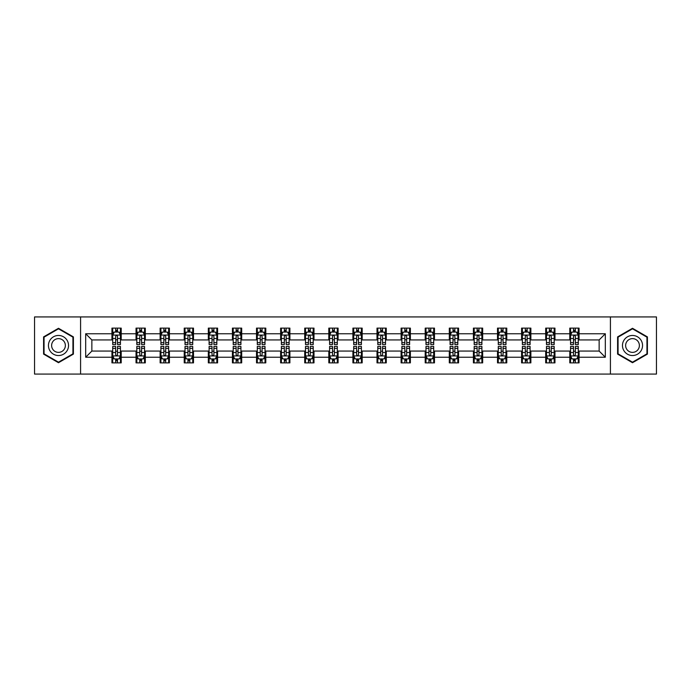 <?xml version="1.0" encoding="UTF-8"?>
<svg xmlns="http://www.w3.org/2000/svg" width="691" height="691" viewBox="0 0 691 691"><rect width="100%" height="100%" fill="white"/><g stroke="black" fill="none" stroke-linecap="round" stroke-linejoin="round"><path stroke-width="1.04" d="M610.421 374.073L656.45 374.073L656.45 316.927L610.421 316.927L610.421 374.073L80.579 374.073L80.579 316.927L34.55 316.927L34.55 374.073L80.579 374.073M610.421 316.927L80.579 316.927M579.058 333.762L579.058 328.121L569.79 328.121L569.79 333.762L554.959 333.762L554.959 328.121L545.691 328.121L545.691 333.762L530.869 333.762L530.869 328.121L521.593 328.121L521.593 333.762L506.771 333.762L506.771 328.121L497.503 328.121L497.503 333.762L482.672 333.762L482.672 328.121L473.404 328.121L473.404 333.762L458.574 333.762L458.574 328.121L449.305 328.121L449.305 333.762L434.475 333.762L434.475 328.121L425.207 328.121L425.207 333.762L410.376 333.762L410.376 328.121L401.108 328.121L401.108 333.762L386.278 333.762L386.278 328.121L377.01 328.121L377.01 333.762L362.179 333.762L362.179 328.121L352.911 328.121L352.911 333.762L338.089 333.762L338.089 328.121L328.821 328.121L328.821 333.762L313.99 333.762L313.99 328.121L304.722 328.121L304.722 333.762L289.892 333.762L289.892 328.121L280.624 328.121L280.624 333.762L265.793 333.762L265.793 328.121L256.525 328.121L256.525 333.762L241.695 333.762L241.695 328.121L232.426 328.121L232.426 333.762L217.596 333.762L217.596 328.121L208.328 328.121L208.328 333.762L193.497 333.762L193.497 328.121L184.229 328.121L184.229 333.762L169.407 333.762L169.407 328.121L160.131 328.121L160.131 333.762L145.309 333.762L145.309 328.121L136.041 328.121L136.041 333.762L121.21 333.762L121.21 328.121L111.942 328.121L111.942 333.762L85.684 333.762L85.684 357.238L91.86 351.063L111.942 351.063L111.942 362.879L121.21 362.879L121.21 351.063L136.041 351.063L136.041 362.879L145.309 362.879L145.309 351.063L160.131 351.063L160.131 362.879L169.407 362.879L169.407 351.063L184.229 351.063L184.229 362.879L193.497 362.879L193.497 351.063L208.328 351.063L208.328 362.879L217.596 362.879L217.596 351.063L232.426 351.063L232.426 362.879L241.695 362.879L241.695 351.063L256.525 351.063L256.525 362.879L265.793 362.879L265.793 351.063L280.624 351.063L280.624 362.879L289.892 362.879L289.892 351.063L304.722 351.063L304.722 362.879L313.99 362.879L313.99 351.063L328.821 351.063L328.821 362.879L338.089 362.879L338.089 351.063L352.911 351.063L352.911 362.879L362.179 362.879L362.179 351.063L377.01 351.063L377.01 362.879L386.278 362.879L386.278 351.063L401.108 351.063L401.108 362.879L410.376 362.879L410.376 351.063L425.207 351.063L425.207 362.879L434.475 362.879L434.475 351.063L449.305 351.063L449.305 362.879L458.574 362.879L458.574 351.063L473.404 351.063L473.404 362.879L482.672 362.879L482.672 351.063L497.503 351.063L497.503 362.879L506.771 362.879L506.771 351.063L521.593 351.063L521.593 362.879L530.869 362.879L530.869 351.063L545.691 351.063L545.691 362.879L554.959 362.879L554.959 351.063L569.79 351.063L569.79 362.879L579.058 362.879L579.058 351.063L599.14 351.063L599.14 339.937L579.058 339.937L579.058 333.762L605.316 333.762L605.316 357.238L579.058 357.238M569.79 357.238L554.959 357.238M545.691 357.238L530.869 357.238M521.593 357.238L506.771 357.238M497.503 357.238L482.672 357.238M473.404 357.238L458.574 357.238M449.305 357.238L434.475 357.238M425.207 357.238L410.376 357.238M401.108 357.238L386.278 357.238M377.01 357.238L362.179 357.238M352.911 357.238L338.089 357.238M328.821 357.238L313.99 357.238M304.722 357.238L289.892 357.238M280.624 357.238L265.793 357.238M256.525 357.238L241.695 357.238M232.426 357.238L217.596 357.238M208.328 357.238L193.497 357.238M184.229 357.238L169.407 357.238M160.131 357.238L145.309 357.238M136.041 357.238L121.21 357.238M111.942 357.238L85.684 357.238M569.79 333.762L569.79 339.937L554.959 339.937L554.959 333.762M545.691 333.762L545.691 339.937L530.869 339.937L530.869 333.762M521.593 333.762L521.593 339.937L506.771 339.937L506.771 333.762M497.503 333.762L497.503 339.937L482.672 339.937L482.672 333.762M473.404 333.762L473.404 339.937L458.574 339.937L458.574 333.762M449.305 333.762L449.305 339.937L434.475 339.937L434.475 333.762M425.207 333.762L425.207 339.937L410.376 339.937L410.376 333.762M401.108 333.762L401.108 339.937L386.278 339.937L386.278 333.762M377.01 333.762L377.01 339.937L362.179 339.937L362.179 333.762M352.911 333.762L352.911 339.937L338.089 339.937L338.089 333.762M328.821 333.762L328.821 339.937L313.99 339.937L313.99 333.762M304.722 333.762L304.722 339.937L289.892 339.937L289.892 333.762M280.624 333.762L280.624 339.937L265.793 339.937L265.793 333.762M256.525 333.762L256.525 339.937L241.695 339.937L241.695 333.762M232.426 333.762L232.426 339.937L217.596 339.937L217.596 333.762M208.328 333.762L208.328 339.937L193.497 339.937L193.497 333.762M184.229 333.762L184.229 339.937L169.407 339.937L169.407 333.762M160.131 333.762L160.131 339.937L145.309 339.937L145.309 333.762M136.041 333.762L136.041 339.937L121.21 339.937L121.21 333.762M111.942 333.762L111.942 339.937L91.86 339.937L85.684 333.762M91.86 339.937L91.86 351.063M605.316 357.238L599.14 351.063M599.14 339.937L605.316 333.762M111.942 331.982L112.711 331.982M115.647 331.982L117.505 331.982M120.433 331.982L121.21 331.982M111.942 339.782L112.711 339.782M115.647 339.782L117.505 339.782M120.433 339.782L121.21 339.782M111.942 351.218L112.711 351.218M115.647 351.218L117.505 351.218M120.433 351.218L121.21 351.218M111.942 359.018L112.711 359.018M115.647 359.018L117.505 359.018M120.433 359.018L121.21 359.018M136.041 351.218L136.809 351.218M139.746 351.218L141.595 351.218M144.531 351.218L145.309 351.218M136.041 359.018L136.809 359.018M139.746 359.018L141.595 359.018M144.531 359.018L145.309 359.018M136.041 331.982L136.809 331.982M139.746 331.982L141.595 331.982M144.531 331.982L145.309 331.982M136.041 339.782L136.809 339.782M139.746 339.782L141.595 339.782M144.531 339.782L145.309 339.782M160.131 351.218L160.908 351.218M163.845 351.218L165.693 351.218M168.63 351.218L169.407 351.218M160.131 359.018L160.908 359.018M163.845 359.018L165.693 359.018M168.63 359.018L169.407 359.018M160.131 331.982L160.908 331.982M163.845 331.982L165.693 331.982M168.63 331.982L169.407 331.982M160.131 339.782L160.908 339.782M163.845 339.782L165.693 339.782M168.63 339.782L169.407 339.782M184.229 351.218L185.007 351.218M187.943 351.218L189.792 351.218M192.729 351.218L193.497 351.218M184.229 359.018L185.007 359.018M187.943 359.018L189.792 359.018M192.729 359.018L193.497 359.018M184.229 331.982L185.007 331.982M187.943 331.982L189.792 331.982M192.729 331.982L193.497 331.982M184.229 339.782L185.007 339.782M187.943 339.782L189.792 339.782M192.729 339.782L193.497 339.782M208.328 351.218L209.105 351.218M212.033 351.218L213.89 351.218M216.827 351.218L217.596 351.218M208.328 359.018L209.105 359.018M212.033 359.018L213.89 359.018M216.827 359.018L217.596 359.018M208.328 331.982L209.105 331.982M212.033 331.982L213.89 331.982M216.827 331.982L217.596 331.982M208.328 339.782L209.105 339.782M212.033 339.782L213.89 339.782M216.827 339.782L217.596 339.782M232.426 351.218L233.204 351.218M236.132 351.218L237.989 351.218M240.926 351.218L241.695 351.218M232.426 359.018L233.204 359.018M236.132 359.018L237.989 359.018M240.926 359.018L241.695 359.018M232.426 331.982L233.204 331.982M236.132 331.982L237.989 331.982M240.926 331.982L241.695 331.982M232.426 339.782L233.204 339.782M236.132 339.782L237.989 339.782M240.926 339.782L241.695 339.782M256.525 351.218L257.294 351.218M260.231 351.218L262.088 351.218M265.024 351.218L265.793 351.218M256.525 359.018L257.294 359.018M260.231 359.018L262.088 359.018M265.024 359.018L265.793 359.018M256.525 331.982L257.294 331.982M260.231 331.982L262.088 331.982M265.024 331.982L265.793 331.982M256.525 339.782L257.294 339.782M260.231 339.782L262.088 339.782M265.024 339.782L265.793 339.782M280.624 351.218L281.392 351.218M284.329 351.218L286.186 351.218M289.114 351.218L289.892 351.218M280.624 359.018L281.392 359.018M284.329 359.018L286.186 359.018M289.114 359.018L289.892 359.018M280.624 331.982L281.392 331.982M284.329 331.982L286.186 331.982M289.114 331.982L289.892 331.982M280.624 339.782L281.392 339.782M284.329 339.782L286.186 339.782M289.114 339.782L289.892 339.782M304.722 351.218L305.491 351.218M308.428 351.218L310.285 351.218M313.213 351.218L313.99 351.218M304.722 359.018L305.491 359.018M308.428 359.018L310.285 359.018M313.213 359.018L313.99 359.018M304.722 331.982L305.491 331.982M308.428 331.982L310.285 331.982M313.213 331.982L313.99 331.982M304.722 339.782L305.491 339.782M308.428 339.782L310.285 339.782M313.213 339.782L313.99 339.782M328.821 351.218L329.59 351.218M332.526 351.218L334.375 351.218M337.312 351.218L338.089 351.218M328.821 359.018L329.59 359.018M332.526 359.018L334.375 359.018M337.312 359.018L338.089 359.018M328.821 331.982L329.59 331.982M332.526 331.982L334.375 331.982M337.312 331.982L338.089 331.982M328.821 339.782L329.59 339.782M332.526 339.782L334.375 339.782M337.312 339.782L338.089 339.782M352.911 351.218L353.688 351.218M356.625 351.218L358.474 351.218M361.41 351.218L362.179 351.218M352.911 359.018L353.688 359.018M356.625 359.018L358.474 359.018M361.41 359.018L362.179 359.018M352.911 331.982L353.688 331.982M356.625 331.982L358.474 331.982M361.41 331.982L362.179 331.982M352.911 339.782L353.688 339.782M356.625 339.782L358.474 339.782M361.41 339.782L362.179 339.782M377.01 351.218L377.787 351.218M380.715 351.218L382.572 351.218M385.509 351.218L386.278 351.218M377.01 359.018L377.787 359.018M380.715 359.018L382.572 359.018M385.509 359.018L386.278 359.018M377.01 331.982L377.787 331.982M380.715 331.982L382.572 331.982M385.509 331.982L386.278 331.982M377.01 339.782L377.787 339.782M380.715 339.782L382.572 339.782M385.509 339.782L386.278 339.782M401.108 351.218L401.886 351.218M404.814 351.218L406.671 351.218M409.608 351.218L410.376 351.218M401.108 359.018L401.886 359.018M404.814 359.018L406.671 359.018M409.608 359.018L410.376 359.018M401.108 331.982L401.886 331.982M404.814 331.982L406.671 331.982M409.608 331.982L410.376 331.982M401.108 339.782L401.886 339.782M404.814 339.782L406.671 339.782M409.608 339.782L410.376 339.782M425.207 351.218L425.976 351.218M428.912 351.218L430.769 351.218M433.706 351.218L434.475 351.218M425.207 359.018L425.976 359.018M428.912 359.018L430.769 359.018M433.706 359.018L434.475 359.018M425.207 331.982L425.976 331.982M428.912 331.982L430.769 331.982M433.706 331.982L434.475 331.982M425.207 339.782L425.976 339.782M428.912 339.782L430.769 339.782M433.706 339.782L434.475 339.782M449.305 351.218L450.074 351.218M453.011 351.218L454.868 351.218M457.796 351.218L458.574 351.218M449.305 359.018L450.074 359.018M453.011 359.018L454.868 359.018M457.796 359.018L458.574 359.018M449.305 331.982L450.074 331.982M453.011 331.982L454.868 331.982M457.796 331.982L458.574 331.982M449.305 339.782L450.074 339.782M453.011 339.782L454.868 339.782M457.796 339.782L458.574 339.782M473.404 351.218L474.173 351.218M477.11 351.218L478.967 351.218M481.895 351.218L482.672 351.218M473.404 359.018L474.173 359.018M477.11 359.018L478.967 359.018M481.895 359.018L482.672 359.018M473.404 331.982L474.173 331.982M477.11 331.982L478.967 331.982M481.895 331.982L482.672 331.982M473.404 339.782L474.173 339.782M477.11 339.782L478.967 339.782M481.895 339.782L482.672 339.782M497.503 351.218L498.271 351.218M501.208 351.218L503.057 351.218M505.993 351.218L506.771 351.218M497.503 359.018L498.271 359.018M501.208 359.018L503.057 359.018M505.993 359.018L506.771 359.018M497.503 331.982L498.271 331.982M501.208 331.982L503.057 331.982M505.993 331.982L506.771 331.982M497.503 339.782L498.271 339.782M501.208 339.782L503.057 339.782M505.993 339.782L506.771 339.782M521.593 351.218L522.37 351.218M525.307 351.218L527.155 351.218M530.092 351.218L530.869 351.218M521.593 359.018L522.37 359.018M525.307 359.018L527.155 359.018M530.092 359.018L530.869 359.018M521.593 331.982L522.37 331.982M525.307 331.982L527.155 331.982M530.092 331.982L530.869 331.982M521.593 339.782L522.37 339.782M525.307 339.782L527.155 339.782M530.092 339.782L530.869 339.782M545.691 351.218L546.469 351.218M549.405 351.218L551.254 351.218M554.191 351.218L554.959 351.218M545.691 359.018L546.469 359.018M549.405 359.018L551.254 359.018M554.191 359.018L554.959 359.018M545.691 331.982L546.469 331.982M549.405 331.982L551.254 331.982M554.191 331.982L554.959 331.982M545.691 339.782L546.469 339.782M549.405 339.782L551.254 339.782M554.191 339.782L554.959 339.782M569.79 351.218L570.567 351.218M573.495 351.218L575.353 351.218M578.289 351.218L579.058 351.218M569.79 359.018L570.567 359.018M573.495 359.018L575.353 359.018M578.289 359.018L579.058 359.018M569.79 331.982L570.567 331.982M573.495 331.982L575.353 331.982M578.289 331.982L579.058 331.982M569.79 339.782L570.567 339.782M573.495 339.782L575.353 339.782M578.289 339.782L579.058 339.782M58.493 362.715L73.401 354.103L73.401 336.897L58.493 328.285L43.585 336.897L43.585 354.103L58.493 362.715M647.415 336.897L632.507 328.285L617.599 336.897L617.599 354.103L632.507 362.715L647.415 354.103L647.415 336.897M117.505 330.134L115.647 330.134M120.433 342.632L117.505 342.632L117.505 344.576L120.433 344.576L120.433 335.152L118.895 332.06L114.257 332.06L112.711 335.152L112.711 344.576L115.647 344.576L115.647 342.632L112.711 342.632M112.711 335.152L112.711 328.121M120.433 335.152L120.433 328.121M115.647 332.06L115.647 328.121M117.505 328.121L117.505 332.06M117.505 342.632L117.505 336.31C116.883 335.118 116.269 335.118 115.647 336.31L115.647 342.632M115.647 360.866L117.505 360.866M112.711 348.368L115.647 348.368L115.647 346.424L112.711 346.424L112.711 355.848L114.257 358.94L118.895 358.94L120.433 355.848L120.433 346.424L117.505 346.424L117.505 348.368L120.433 348.368M120.433 355.848L120.433 362.879M112.711 355.848L112.711 362.879M117.505 358.94L117.505 362.879M115.647 362.879L115.647 358.94M115.647 348.368L115.647 354.69C116.261 355.882 116.883 355.882 117.505 354.69L117.505 348.368M67.191 350.518A10.037 10.037 0 0 0 63.512 336.802A10.037 10.037 0 0 0 49.795 340.482A10.037 10.037 0 0 0 53.475 354.198A10.037 10.037 0 0 0 67.191 350.518M64.444 348.938A6.875 6.875 0 0 0 61.931 339.549A6.875 6.875 0 0 0 52.542 342.062A6.875 6.875 0 0 0 55.055 351.451A6.875 6.875 0 0 0 64.444 348.938M44.051 353.835L44.051 337.165L58.493 328.821L72.935 337.165L72.935 353.835L58.493 362.179L44.051 353.835M632.507 335.463A10.037 10.037 0 0 0 622.47 345.5A10.037 10.037 0 0 0 632.507 355.537A10.037 10.037 0 0 0 642.544 345.5A10.037 10.037 0 0 0 632.507 335.463M632.507 338.625A6.875 6.875 0 0 0 625.631 345.5A6.875 6.875 0 0 0 632.507 352.375A6.875 6.875 0 0 0 639.382 345.5A6.875 6.875 0 0 0 632.507 338.625M646.949 353.835L632.507 362.179L618.065 353.835L618.065 337.165L632.507 328.821L646.949 337.165L646.949 353.835M141.595 330.134L139.746 330.134M144.531 342.632L141.595 342.632L141.595 344.576L144.531 344.576L144.531 335.152L142.985 332.06L138.355 332.06L136.809 335.152L136.809 344.576L139.746 344.576L139.746 342.632L136.809 342.632M136.809 335.152L136.809 328.121M144.531 335.152L144.531 328.121M139.746 332.06L139.746 328.121M141.595 328.121L141.595 332.06M141.595 342.632L141.595 336.31C140.981 335.118 140.359 335.118 139.746 336.31L139.746 342.632M165.693 330.134L163.845 330.134M168.63 342.632L165.693 342.632L165.693 344.576L168.63 344.576L168.63 335.152L167.084 332.06L162.454 332.06L160.908 335.152L160.908 344.576L163.845 344.576L163.845 342.632L160.908 342.632M160.908 335.152L160.908 328.121M168.63 335.152L168.63 328.121M163.845 332.06L163.845 328.121M165.693 328.121L165.693 332.06M165.693 342.632L165.693 336.31C165.08 335.118 164.458 335.118 163.845 336.31L163.845 342.632M139.746 360.866L141.595 360.866M136.809 348.368L139.746 348.368L139.746 346.424L136.809 346.424L136.809 355.848L138.355 358.94L142.985 358.94L144.531 355.848L144.531 346.424L141.595 346.424L141.595 348.368L144.531 348.368M144.531 355.848L144.531 362.879M136.809 355.848L136.809 362.879M141.595 358.94L141.595 362.879M139.746 362.879L139.746 358.94M139.746 348.368L139.746 354.69C140.359 355.882 140.981 355.882 141.595 354.69L141.595 348.368M163.845 360.866L165.693 360.866M160.908 348.368L163.845 348.368L163.845 346.424L160.908 346.424L160.908 355.848L162.454 358.94L167.084 358.94L168.63 355.848L168.63 346.424L165.693 346.424L165.693 348.368L168.63 348.368M168.63 355.848L168.63 362.879M160.908 355.848L160.908 362.879M165.693 358.94L165.693 362.879M163.845 362.879L163.845 358.94M163.845 348.368L163.845 354.69C164.458 355.882 165.08 355.882 165.693 354.69L165.693 348.368M189.792 330.134L187.943 330.134M192.729 342.632L189.792 342.632L189.792 344.576L192.729 344.576L192.729 335.152L191.182 332.06L186.553 332.06L185.007 335.152L185.007 344.576L187.943 344.576L187.943 342.632L185.007 342.632M185.007 335.152L185.007 328.121M192.729 335.152L192.729 328.121M187.943 332.06L187.943 328.121M189.792 328.121L189.792 332.06M189.792 342.632L189.792 336.31C189.179 335.118 188.557 335.118 187.943 336.31L187.943 342.632M213.89 330.134L212.033 330.134M216.827 342.632L213.89 342.632L213.89 344.576L216.827 344.576L216.827 335.152L215.281 332.06L210.643 332.06L209.105 335.152L209.105 344.576L212.033 344.576L212.033 342.632L209.105 342.632M209.105 335.152L209.105 328.121M216.827 335.152L216.827 328.121M212.033 332.06L212.033 328.121M213.89 328.121L213.89 332.06M213.89 342.632L213.89 336.31C213.277 335.118 212.655 335.118 212.033 336.31L212.033 342.632M237.989 330.134L236.132 330.134M240.926 342.632L237.989 342.632L237.989 344.576L240.926 344.576L240.926 335.152L239.38 332.06L234.741 332.06L233.204 335.152L233.204 344.576L236.132 344.576L236.132 342.632L233.204 342.632M233.204 335.152L233.204 328.121M240.926 335.152L240.926 328.121M236.132 332.06L236.132 328.121M237.989 328.121L237.989 332.06M237.989 342.632L237.989 336.31C237.367 335.118 236.754 335.118 236.132 336.31L236.132 342.632M187.943 360.866L189.792 360.866M185.007 348.368L187.943 348.368L187.943 346.424L185.007 346.424L185.007 355.848L186.553 358.94L191.182 358.94L192.729 355.848L192.729 346.424L189.792 346.424L189.792 348.368L192.729 348.368M192.729 355.848L192.729 362.879M185.007 355.848L185.007 362.879M189.792 358.94L189.792 362.879M187.943 362.879L187.943 358.94M187.943 348.368L187.943 354.69C188.557 355.882 189.179 355.882 189.792 354.69L189.792 348.368M212.033 360.866L213.89 360.866M209.105 348.368L212.033 348.368L212.033 346.424L209.105 346.424L209.105 355.848L210.643 358.94L215.281 358.94L216.827 355.848L216.827 346.424L213.89 346.424L213.89 348.368L216.827 348.368M216.827 355.848L216.827 362.879M209.105 355.848L209.105 362.879M213.89 358.94L213.89 362.879M212.033 362.879L212.033 358.94M212.033 348.368L212.033 354.69C212.655 355.882 213.269 355.882 213.89 354.69L213.89 348.368M236.132 360.866L237.989 360.866M233.204 348.368L236.132 348.368L236.132 346.424L233.204 346.424L233.204 355.848L234.741 358.94L239.38 358.94L240.926 355.848L240.926 346.424L237.989 346.424L237.989 348.368L240.926 348.368M240.926 355.848L240.926 362.879M233.204 355.848L233.204 362.879M237.989 358.94L237.989 362.879M236.132 362.879L236.132 358.94M236.132 348.368L236.132 354.69C236.754 355.882 237.367 355.882 237.989 354.69L237.989 348.368M260.231 360.866L262.088 360.866M257.294 348.368L260.231 348.368L260.231 346.424L257.294 346.424L257.294 355.848L258.84 358.94L263.478 358.94L265.024 355.848L265.024 346.424L262.088 346.424L262.088 348.368L265.024 348.368M265.024 355.848L265.024 362.879M257.294 355.848L257.294 362.879M262.088 358.94L262.088 362.879M260.231 362.879L260.231 358.94M260.231 348.368L260.231 354.69C260.853 355.882 261.466 355.882 262.088 354.69L262.088 348.368M284.329 360.866L286.186 360.866M281.392 348.368L284.329 348.368L284.329 346.424L281.392 346.424L281.392 355.848L282.939 358.94L287.577 358.94L289.114 355.848L289.114 346.424L286.186 346.424L286.186 348.368L289.114 348.368M289.114 355.848L289.114 362.879M281.392 355.848L281.392 362.879M286.186 358.94L286.186 362.879M284.329 362.879L284.329 358.94M284.329 348.368L284.329 354.69C284.942 355.882 285.564 355.882 286.186 354.69L286.186 348.368M308.428 360.866L310.285 360.866M305.491 348.368L308.428 348.368L308.428 346.424L305.491 346.424L305.491 355.848L307.037 358.94L311.667 358.94L313.213 355.848L313.213 346.424L310.285 346.424L310.285 348.368L313.213 348.368M313.213 355.848L313.213 362.879M305.491 355.848L305.491 362.879M310.285 358.94L310.285 362.879M308.428 362.879L308.428 358.94M308.428 348.368L308.428 354.69C309.041 355.882 309.663 355.882 310.285 354.69L310.285 348.368M332.526 360.866L334.375 360.866M329.59 348.368L332.526 348.368L332.526 346.424L329.59 346.424L329.59 355.848L331.136 358.94L335.766 358.94L337.312 355.848L337.312 346.424L334.375 346.424L334.375 348.368L337.312 348.368M337.312 355.848L337.312 362.879M329.59 355.848L329.59 362.879M334.375 358.94L334.375 362.879M332.526 362.879L332.526 358.94M332.526 348.368L332.526 354.69C333.14 355.882 333.762 355.882 334.375 354.69L334.375 348.368M356.625 360.866L358.474 360.866M353.688 348.368L356.625 348.368L356.625 346.424L353.688 346.424L353.688 355.848L355.234 358.94L359.864 358.94L361.41 355.848L361.41 346.424L358.474 346.424L358.474 348.368L361.41 348.368M361.41 355.848L361.41 362.879M353.688 355.848L353.688 362.879M358.474 358.94L358.474 362.879M356.625 362.879L356.625 358.94M356.625 348.368L356.625 354.69C357.238 355.882 357.86 355.882 358.474 354.69L358.474 348.368M380.715 360.866L382.572 360.866M377.787 348.368L380.715 348.368L380.715 346.424L377.787 346.424L377.787 355.848L379.333 358.94L383.963 358.94L385.509 355.848L385.509 346.424L382.572 346.424L382.572 348.368L385.509 348.368M385.509 355.848L385.509 362.879M377.787 355.848L377.787 362.879M382.572 358.94L382.572 362.879M380.715 362.879L380.715 358.94M380.715 348.368L380.715 354.69C381.337 355.882 381.95 355.882 382.572 354.69L382.572 348.368M404.814 360.866L406.671 360.866M401.886 348.368L404.814 348.368L404.814 346.424L401.886 346.424L401.886 355.848L403.423 358.94L408.061 358.94L409.608 355.848L409.608 346.424L406.671 346.424L406.671 348.368L409.608 348.368M409.608 355.848L409.608 362.879M401.886 355.848L401.886 362.879M406.671 358.94L406.671 362.879M404.814 362.879L404.814 358.94M404.814 348.368L404.814 354.69C405.436 355.882 406.049 355.882 406.671 354.69L406.671 348.368M428.912 360.866L430.769 360.866M425.976 348.368L428.912 348.368L428.912 346.424L425.976 346.424L425.976 355.848L427.522 358.94L432.16 358.94L433.706 355.848L433.706 346.424L430.769 346.424L430.769 348.368L433.706 348.368M433.706 355.848L433.706 362.879M425.976 355.848L425.976 362.879M430.769 358.94L430.769 362.879M428.912 362.879L428.912 358.94M428.912 348.368L428.912 354.69C429.534 355.882 430.148 355.882 430.769 354.69L430.769 348.368M453.011 360.866L454.868 360.866M450.074 348.368L453.011 348.368L453.011 346.424L450.074 346.424L450.074 355.848L451.62 358.94L456.259 358.94L457.796 355.848L457.796 346.424L454.868 346.424L454.868 348.368L457.796 348.368M457.796 355.848L457.796 362.879M450.074 355.848L450.074 362.879M454.868 358.94L454.868 362.879M453.011 362.879L453.011 358.94M453.011 348.368L453.011 354.69C453.633 355.882 454.246 355.882 454.868 354.69L454.868 348.368M477.11 360.866L478.967 360.866M474.173 348.368L477.11 348.368L477.11 346.424L474.173 346.424L474.173 355.848L475.719 358.94L480.357 358.94L481.895 355.848L481.895 346.424L478.967 346.424L478.967 348.368L481.895 348.368M481.895 355.848L481.895 362.879M474.173 355.848L474.173 362.879M478.967 358.94L478.967 362.879M477.11 362.879L477.11 358.94M477.11 348.368L477.11 354.69C477.723 355.882 478.345 355.882 478.967 354.69L478.967 348.368M501.208 360.866L503.057 360.866M498.271 348.368L501.208 348.368L501.208 346.424L498.271 346.424L498.271 355.848L499.818 358.94L504.447 358.94L505.993 355.848L505.993 346.424L503.057 346.424L503.057 348.368L505.993 348.368M505.993 355.848L505.993 362.879M498.271 355.848L498.271 362.879M503.057 358.94L503.057 362.879M501.208 362.879L501.208 358.94M501.208 348.368L501.208 354.69C501.821 355.882 502.443 355.882 503.057 354.69L503.057 348.368M525.307 360.866L527.155 360.866M522.37 348.368L525.307 348.368L525.307 346.424L522.37 346.424L522.37 355.848L523.916 358.94L528.546 358.94L530.092 355.848L530.092 346.424L527.155 346.424L527.155 348.368L530.092 348.368M530.092 355.848L530.092 362.879M522.37 355.848L522.37 362.879M527.155 358.94L527.155 362.879M525.307 362.879L525.307 358.94M525.307 348.368L525.307 354.69C525.92 355.882 526.542 355.882 527.155 354.69L527.155 348.368M549.405 360.866L551.254 360.866M546.469 348.368L549.405 348.368L549.405 346.424L546.469 346.424L546.469 355.848L548.015 358.94L552.645 358.94L554.191 355.848L554.191 346.424L551.254 346.424L551.254 348.368L554.191 348.368M554.191 355.848L554.191 362.879M546.469 355.848L546.469 362.879M551.254 358.94L551.254 362.879M549.405 362.879L549.405 358.94M549.405 348.368L549.405 354.69C550.019 355.882 550.641 355.882 551.254 354.69L551.254 348.368M573.495 360.866L575.353 360.866M570.567 348.368L573.495 348.368L573.495 346.424L570.567 346.424L570.567 355.848L572.105 358.94L576.743 358.94L578.289 355.848L578.289 346.424L575.353 346.424L575.353 348.368L578.289 348.368M578.289 355.848L578.289 362.879M570.567 355.848L570.567 362.879M575.353 358.94L575.353 362.879M573.495 362.879L573.495 358.94M573.495 348.368L573.495 354.69C574.117 355.882 574.731 355.882 575.353 354.69L575.353 348.368M262.088 330.134L260.231 330.134M265.024 342.632L262.088 342.632L262.088 344.576L265.024 344.576L265.024 335.152L263.478 332.06L258.84 332.06L257.294 335.152L257.294 344.576L260.231 344.576L260.231 342.632L257.294 342.632M257.294 335.152L257.294 328.121M265.024 335.152L265.024 328.121M260.231 332.06L260.231 328.121M262.088 328.121L262.088 332.06M262.088 342.632L262.088 336.31C261.466 335.118 260.853 335.118 260.231 336.31L260.231 342.632M286.186 330.134L284.329 330.134M289.114 342.632L286.186 342.632L286.186 344.576L289.114 344.576L289.114 335.152L287.577 332.06L282.939 332.06L281.392 335.152L281.392 344.576L284.329 344.576L284.329 342.632L281.392 342.632M281.392 335.152L281.392 328.121M289.114 335.152L289.114 328.121M284.329 332.06L284.329 328.121M286.186 328.121L286.186 332.06M286.186 342.632L286.186 336.31C285.564 335.118 284.951 335.118 284.329 336.31L284.329 342.632M310.285 330.134L308.428 330.134M313.213 342.632L310.285 342.632L310.285 344.576L313.213 344.576L313.213 335.152L311.667 332.06L307.037 332.06L305.491 335.152L305.491 344.576L308.428 344.576L308.428 342.632L305.491 342.632M305.491 335.152L305.491 328.121M313.213 335.152L313.213 328.121M308.428 332.06L308.428 328.121M310.285 328.121L310.285 332.06M310.285 342.632L310.285 336.31C309.663 335.118 309.05 335.118 308.428 336.31L308.428 342.632M334.375 330.134L332.526 330.134M337.312 342.632L334.375 342.632L334.375 344.576L337.312 344.576L337.312 335.152L335.766 332.06L331.136 332.06L329.59 335.152L329.59 344.576L332.526 344.576L332.526 342.632L329.59 342.632M329.59 335.152L329.59 328.121M337.312 335.152L337.312 328.121M332.526 332.06L332.526 328.121M334.375 328.121L334.375 332.06M334.375 342.632L334.375 336.31C333.762 335.118 333.14 335.118 332.526 336.31L332.526 342.632M358.474 330.134L356.625 330.134M361.41 342.632L358.474 342.632L358.474 344.576L361.41 344.576L361.41 335.152L359.864 332.06L355.234 332.06L353.688 335.152L353.688 344.576L356.625 344.576L356.625 342.632L353.688 342.632M353.688 335.152L353.688 328.121M361.41 335.152L361.41 328.121M356.625 332.06L356.625 328.121M358.474 328.121L358.474 332.06M358.474 342.632L358.474 336.31C357.86 335.118 357.238 335.118 356.625 336.31L356.625 342.632M382.572 330.134L380.715 330.134M385.509 342.632L382.572 342.632L382.572 344.576L385.509 344.576L385.509 335.152L383.963 332.06L379.333 332.06L377.787 335.152L377.787 344.576L380.715 344.576L380.715 342.632L377.787 342.632M377.787 335.152L377.787 328.121M385.509 335.152L385.509 328.121M380.715 332.06L380.715 328.121M382.572 328.121L382.572 332.06M382.572 342.632L382.572 336.31C381.959 335.118 381.337 335.118 380.715 336.31L380.715 342.632M406.671 330.134L404.814 330.134M409.608 342.632L406.671 342.632L406.671 344.576L409.608 344.576L409.608 335.152L408.061 332.06L403.423 332.06L401.886 335.152L401.886 344.576L404.814 344.576L404.814 342.632L401.886 342.632M401.886 335.152L401.886 328.121M409.608 335.152L409.608 328.121M404.814 332.06L404.814 328.121M406.671 328.121L406.671 332.06M406.671 342.632L406.671 336.31C406.058 335.118 405.436 335.118 404.814 336.31L404.814 342.632M430.769 330.134L428.912 330.134M433.706 342.632L430.769 342.632L430.769 344.576L433.706 344.576L433.706 335.152L432.16 332.06L427.522 332.06L425.976 335.152L425.976 344.576L428.912 344.576L428.912 342.632L425.976 342.632M425.976 335.152L425.976 328.121M433.706 335.152L433.706 328.121M428.912 332.06L428.912 328.121M430.769 328.121L430.769 332.06M430.769 342.632L430.769 336.31C430.148 335.118 429.534 335.118 428.912 336.31L428.912 342.632M454.868 330.134L453.011 330.134M457.796 342.632L454.868 342.632L454.868 344.576L457.796 344.576L457.796 335.152L456.259 332.06L451.62 332.06L450.074 335.152L450.074 344.576L453.011 344.576L453.011 342.632L450.074 342.632M450.074 335.152L450.074 328.121M457.796 335.152L457.796 328.121M453.011 332.06L453.011 328.121M454.868 328.121L454.868 332.06M454.868 342.632L454.868 336.31C454.246 335.118 453.633 335.118 453.011 336.31L453.011 342.632M478.967 330.134L477.11 330.134M481.895 342.632L478.967 342.632L478.967 344.576L481.895 344.576L481.895 335.152L480.357 332.06L475.719 332.06L474.173 335.152L474.173 344.576L477.11 344.576L477.11 342.632L474.173 342.632M474.173 335.152L474.173 328.121M481.895 335.152L481.895 328.121M477.11 332.06L477.11 328.121M478.967 328.121L478.967 332.06M478.967 342.632L478.967 336.31C478.345 335.118 477.731 335.118 477.11 336.31L477.11 342.632M503.057 330.134L501.208 330.134M505.993 342.632L503.057 342.632L503.057 344.576L505.993 344.576L505.993 335.152L504.447 332.06L499.818 332.06L498.271 335.152L498.271 344.576L501.208 344.576L501.208 342.632L498.271 342.632M498.271 335.152L498.271 328.121M505.993 335.152L505.993 328.121M501.208 332.06L501.208 328.121M503.057 328.121L503.057 332.06M503.057 342.632L503.057 336.31C502.443 335.118 501.821 335.118 501.208 336.31L501.208 342.632M527.155 330.134L525.307 330.134M530.092 342.632L527.155 342.632L527.155 344.576L530.092 344.576L530.092 335.152L528.546 332.06L523.916 332.06L522.37 335.152L522.37 344.576L525.307 344.576L525.307 342.632L522.37 342.632M522.37 335.152L522.37 328.121M530.092 335.152L530.092 328.121M525.307 332.06L525.307 328.121M527.155 328.121L527.155 332.06M527.155 342.632L527.155 336.31C526.542 335.118 525.92 335.118 525.307 336.31L525.307 342.632M551.254 330.134L549.405 330.134M554.191 342.632L551.254 342.632L551.254 344.576L554.191 344.576L554.191 335.152L552.645 332.06L548.015 332.06L546.469 335.152L546.469 344.576L549.405 344.576L549.405 342.632L546.469 342.632M546.469 335.152L546.469 328.121M554.191 335.152L554.191 328.121M549.405 332.06L549.405 328.121M551.254 328.121L551.254 332.06M551.254 342.632L551.254 336.31C550.641 335.118 550.019 335.118 549.405 336.31L549.405 342.632M575.353 330.134L573.495 330.134M578.289 342.632L575.353 342.632L575.353 344.576L578.289 344.576L578.289 335.152L576.743 332.06L572.105 332.06L570.567 335.152L570.567 344.576L573.495 344.576L573.495 342.632L570.567 342.632M570.567 335.152L570.567 328.121M578.289 335.152L578.289 328.121M573.495 332.06L573.495 328.121M575.353 328.121L575.353 332.06M575.353 342.632L575.353 336.31C574.739 335.118 574.117 335.118 573.495 336.31L573.495 342.632M120.398 335.075L112.754 335.075M112.711 332.25L114.162 332.25M118.982 332.25L120.433 332.25M115.647 338.495L112.711 338.495M120.433 338.495L117.505 338.495M117.505 331.11L115.647 331.11M112.754 355.925L120.398 355.925M120.433 358.75L118.982 358.75M114.162 358.75L112.711 358.75M117.505 352.505L120.433 352.505M112.711 352.505L115.647 352.505M115.647 359.89L117.505 359.89M144.497 335.075L136.853 335.075M136.809 332.25L138.26 332.25M143.08 332.25L144.531 332.25M139.746 338.495L136.809 338.495M144.531 338.495L141.595 338.495M141.595 331.11L139.746 331.11M168.595 335.075L160.943 335.075M160.908 332.25L162.359 332.25M167.179 332.25L168.63 332.25M163.845 338.495L160.908 338.495M168.63 338.495L165.693 338.495M165.693 331.11L163.845 331.11M136.853 355.925L144.497 355.925M144.531 358.75L143.08 358.75M138.26 358.75L136.809 358.75M141.595 352.505L144.531 352.505M136.809 352.505L139.746 352.505M139.746 359.89L141.595 359.89M160.943 355.925L168.595 355.925M168.63 358.75L167.179 358.75M162.359 358.75L160.908 358.75M165.693 352.505L168.63 352.505M160.908 352.505L163.845 352.505M163.845 359.89L165.693 359.89M192.685 335.075L185.041 335.075M185.007 332.25L186.458 332.25M191.277 332.25L192.729 332.25M187.943 338.495L185.007 338.495M192.729 338.495L189.792 338.495M189.792 331.11L187.943 331.11M216.784 335.075L209.14 335.075M209.105 332.25L210.556 332.25M215.376 332.25L216.827 332.25M212.033 338.495L209.105 338.495M216.827 338.495L213.89 338.495M213.89 331.11L212.033 331.11M240.883 335.075L233.238 335.075M233.204 332.25L234.655 332.25M239.475 332.25L240.926 332.25M236.132 338.495L233.204 338.495M240.926 338.495L237.989 338.495M237.989 331.11L236.132 331.11M185.041 355.925L192.685 355.925M192.729 358.75L191.277 358.75M186.458 358.75L185.007 358.75M189.792 352.505L192.729 352.505M185.007 352.505L187.943 352.505M187.943 359.89L189.792 359.89M209.14 355.925L216.784 355.925M216.827 358.75L215.376 358.75M210.556 358.75L209.105 358.75M213.89 352.505L216.827 352.505M209.105 352.505L212.033 352.505M212.033 359.89L213.89 359.89M233.238 355.925L240.883 355.925M240.926 358.75L239.475 358.75M234.655 358.75L233.204 358.75M237.989 352.505L240.926 352.505M233.204 352.505L236.132 352.505M236.132 359.89L237.989 359.89M257.337 355.925L264.981 355.925M265.024 358.75L263.565 358.75M258.745 358.75L257.294 358.75M262.088 352.505L265.024 352.505M257.294 352.505L260.231 352.505M260.231 359.89L262.088 359.89M281.436 355.925L289.08 355.925M289.114 358.75L287.663 358.75M282.844 358.75L281.392 358.75M286.186 352.505L289.114 352.505M281.392 352.505L284.329 352.505M284.329 359.89L286.186 359.89M305.534 355.925L313.178 355.925M313.213 358.75L311.762 358.75M306.942 358.75L305.491 358.75M310.285 352.505L313.213 352.505M305.491 352.505L308.428 352.505M308.428 359.89L310.285 359.89M329.624 355.925L337.277 355.925M337.312 358.75L335.861 358.75M331.041 358.75L329.59 358.75M334.375 352.505L337.312 352.505M329.59 352.505L332.526 352.505M332.526 359.89L334.375 359.89M353.723 355.925L361.376 355.925M361.41 358.75L359.959 358.75M355.139 358.75L353.688 358.75M358.474 352.505L361.41 352.505M353.688 352.505L356.625 352.505M356.625 359.89L358.474 359.89M377.822 355.925L385.466 355.925M385.509 358.75L384.058 358.75M379.238 358.75L377.787 358.75M382.572 352.505L385.509 352.505M377.787 352.505L380.715 352.505M380.715 359.89L382.572 359.89M401.92 355.925L409.564 355.925M409.608 358.75L408.156 358.75M403.337 358.75L401.886 358.75M406.671 352.505L409.608 352.505M401.886 352.505L404.814 352.505M404.814 359.89L406.671 359.89M426.019 355.925L433.663 355.925M433.706 358.75L432.255 358.75M427.435 358.75L425.976 358.75M430.769 352.505L433.706 352.505M425.976 352.505L428.912 352.505M428.912 359.89L430.769 359.89M450.117 355.925L457.762 355.925M457.796 358.75L456.345 358.75M451.525 358.75L450.074 358.75M454.868 352.505L457.796 352.505M450.074 352.505L453.011 352.505M453.011 359.89L454.868 359.89M474.216 355.925L481.86 355.925M481.895 358.75L480.444 358.75M475.624 358.75L474.173 358.75M478.967 352.505L481.895 352.505M474.173 352.505L477.11 352.505M477.11 359.89L478.967 359.89M498.315 355.925L505.959 355.925M505.993 358.75L504.542 358.75M499.723 358.75L498.271 358.75M503.057 352.505L505.993 352.505M498.271 352.505L501.208 352.505M501.208 359.89L503.057 359.89M522.405 355.925L530.057 355.925M530.092 358.75L528.641 358.75M523.821 358.75L522.37 358.75M527.155 352.505L530.092 352.505M522.37 352.505L525.307 352.505M525.307 359.89L527.155 359.89M546.503 355.925L554.147 355.925M554.191 358.75L552.74 358.75M547.92 358.75L546.469 358.75M551.254 352.505L554.191 352.505M546.469 352.505L549.405 352.505M549.405 359.89L551.254 359.89M570.602 355.925L578.246 355.925M578.289 358.75L576.838 358.75M572.018 358.75L570.567 358.75M575.353 352.505L578.289 352.505M570.567 352.505L573.495 352.505M573.495 359.89L575.353 359.89M264.981 335.075L257.337 335.075M257.294 332.25L258.745 332.25M263.565 332.25L265.024 332.25M260.231 338.495L257.294 338.495M265.024 338.495L262.088 338.495M262.088 331.11L260.231 331.11M289.08 335.075L281.436 335.075M281.392 332.25L282.844 332.25M287.663 332.25L289.114 332.25M284.329 338.495L281.392 338.495M289.114 338.495L286.186 338.495M286.186 331.11L284.329 331.11M313.178 335.075L305.534 335.075M305.491 332.25L306.942 332.25M311.762 332.25L313.213 332.25M308.428 338.495L305.491 338.495M313.213 338.495L310.285 338.495M310.285 331.11L308.428 331.11M337.277 335.075L329.624 335.075M329.59 332.25L331.041 332.25M335.861 332.25L337.312 332.25M332.526 338.495L329.59 338.495M337.312 338.495L334.375 338.495M334.375 331.11L332.526 331.11M361.376 335.075L353.723 335.075M353.688 332.25L355.139 332.25M359.959 332.25L361.41 332.25M356.625 338.495L353.688 338.495M361.41 338.495L358.474 338.495M358.474 331.11L356.625 331.11M385.466 335.075L377.822 335.075M377.787 332.25L379.238 332.25M384.058 332.25L385.509 332.25M380.715 338.495L377.787 338.495M385.509 338.495L382.572 338.495M382.572 331.11L380.715 331.11M409.564 335.075L401.92 335.075M401.886 332.25L403.337 332.25M408.156 332.25L409.608 332.25M404.814 338.495L401.886 338.495M409.608 338.495L406.671 338.495M406.671 331.11L404.814 331.11M433.663 335.075L426.019 335.075M425.976 332.25L427.435 332.25M432.255 332.25L433.706 332.25M428.912 338.495L425.976 338.495M433.706 338.495L430.769 338.495M430.769 331.11L428.912 331.11M457.762 335.075L450.117 335.075M450.074 332.25L451.525 332.25M456.345 332.25L457.796 332.25M453.011 338.495L450.074 338.495M457.796 338.495L454.868 338.495M454.868 331.11L453.011 331.11M481.86 335.075L474.216 335.075M474.173 332.25L475.624 332.25M480.444 332.25L481.895 332.25M477.11 338.495L474.173 338.495M481.895 338.495L478.967 338.495M478.967 331.11L477.11 331.11M505.959 335.075L498.315 335.075M498.271 332.25L499.723 332.25M504.542 332.25L505.993 332.25M501.208 338.495L498.271 338.495M505.993 338.495L503.057 338.495M503.057 331.11L501.208 331.11M530.057 335.075L522.405 335.075M522.37 332.25L523.821 332.25M528.641 332.25L530.092 332.25M525.307 338.495L522.37 338.495M530.092 338.495L527.155 338.495M527.155 331.11L525.307 331.11M554.147 335.075L546.503 335.075M546.469 332.25L547.92 332.25M552.74 332.25L554.191 332.25M549.405 338.495L546.469 338.495M554.191 338.495L551.254 338.495M551.254 331.11L549.405 331.11M578.246 335.075L570.602 335.075M570.567 332.25L572.018 332.25M576.838 332.25L578.289 332.25M573.495 338.495L570.567 338.495M578.289 338.495L575.353 338.495M575.353 331.11L573.495 331.11"/></g></svg>
